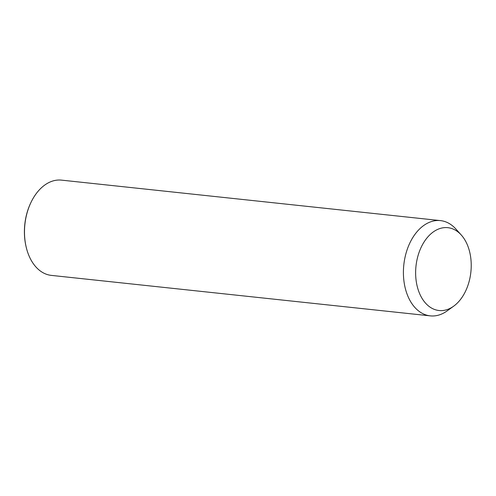 <?xml version="1.0" encoding="UTF-8"?>
<svg xmlns="http://www.w3.org/2000/svg" width="496" height="496" viewBox="0 0 496 496"><rect width="100%" height="100%" fill="white"/><g stroke="black" fill="none" stroke-linecap="round" stroke-linejoin="round"><path stroke-width="0.74" d="M453.648 306.199L447.119 310.905A47.901 31.738 -83.9 0 1 430.286 315.865A47.901 31.738 -83.9 0 1 405.201 287.965A47.901 31.738 -83.9 0 1 440.46 220.608A47.901 31.738 -83.9 0 1 455.867 229.009L461.255 234.986A41.652 27.602 -83.9 0 1 469.669 251.943A41.652 27.602 -83.9 0 1 453.648 306.199A41.652 27.602 -83.9 0 1 417.192 286.254A41.652 27.602 -83.9 0 1 427.602 237.206A41.652 27.602 -83.9 0 1 461.255 234.986M430.286 315.865L51.361 275.392A47.901 31.738 -83.9 0 1 26.276 247.492A47.901 31.738 -83.9 0 1 26.158 246.983A47.901 31.738 -83.9 0 1 30.901 202.579A47.901 31.738 -83.9 0 1 61.541 180.135L440.46 220.608M26.158 246.983L26.04 246.481A46.86 31.05 -83.9 0 1 30.678 203.044L30.901 202.579"/></g></svg>
